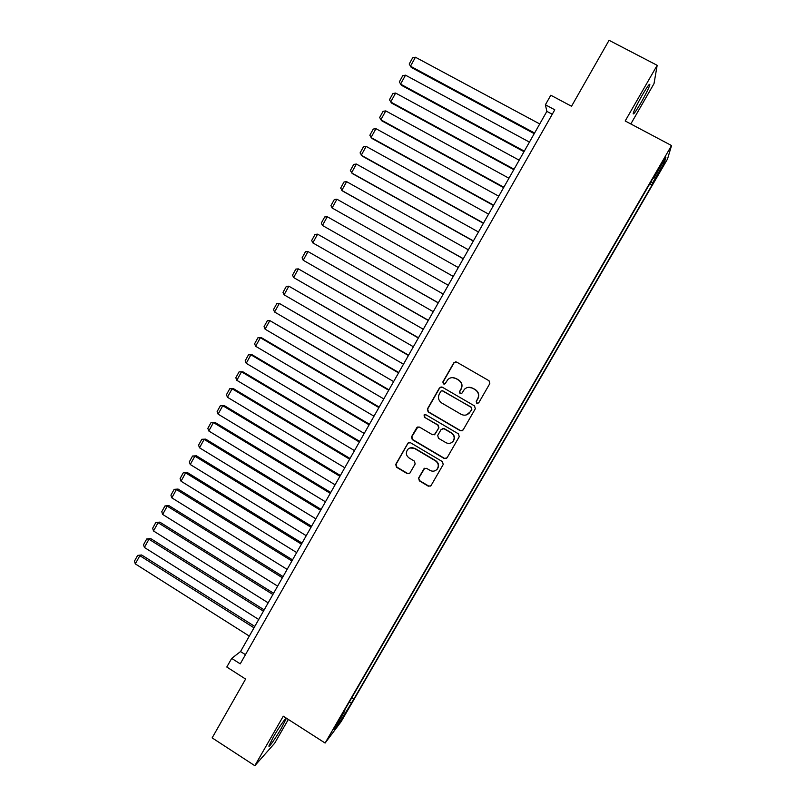 <?xml version="1.0" encoding="UTF-8"?>
<svg xmlns="http://www.w3.org/2000/svg" width="806" height="806" viewBox="0 0 806 806"><rect width="100%" height="100%" fill="white"/><g stroke="black" fill="none" stroke-linecap="round" stroke-linejoin="round"><path stroke-width="1.21" d="M476.769 403.312L478.754 402.788L489.806 383.596L489.041 380.744L456.619 362.055L453.788 362.831L442.857 381.953L443.391 383.938L445.114 383.727L447.924 379.455C450.332 377.389 452.962 377.067 455.803 378.488L458.483 380.049C461.767 382.417 462.584 385.439 460.931 389.137L459.511 391.615L460.045 393.6L461.808 393.358L464.427 389.288C466.855 387.071 469.555 386.699 472.507 388.16L475.208 389.731C478.502 392.099 479.328 395.142 477.656 398.839L476.235 401.317L476.769 403.312M468.447 387.313L472.729 388.129L475.429 389.691C478.724 392.069 479.53 395.101 477.877 398.789L476.447 401.267L476.981 403.262L477.978 403.433M455.823 361.793L454.04 362.841L443.129 381.933L443.663 383.908L444.378 384.109M452.277 377.611L456.045 378.477L458.735 380.029C462.009 382.397 462.825 385.419 461.163 389.107L459.752 391.575L460.286 393.56L461.123 393.751M281.485 728.03L285.929 719.214C286.966 715.859 279.178 726.881 273.425 736.966L269.002 745.752C268.015 749.066 275.884 737.863 281.485 728.03M641.022 102.684C645.677 94.463 648.608 88.579 649.807 85.013C650.13 82.655 647.52 86.192 641.979 95.622C637.294 103.914 634.372 109.787 633.214 113.263C632.932 115.55 635.531 112.024 641.022 102.684M347.749 709.844L343.165 716.937L347.749 709.844M418.616 478.029L419.372 480.86L428.329 486.199L430.928 485.776L443.219 464.498L442.464 461.657L410.486 442.736L408.007 443.058L395.736 464.397L396.492 467.218L407.252 473.636L409.77 473.263L415.171 463.954L414.415 461.123L409.065 457.949C405.932 455.43 405.529 452.559 407.856 449.325C409.851 447.501 412.068 447.209 414.506 448.448L435.542 460.901C438.605 463.299 439.079 466.1 436.983 469.324C434.958 471.349 432.661 471.722 430.072 470.422L426.565 468.336L424.006 468.729L418.616 478.029L419.674 480.678L428.631 486.008L430.646 486.048M630.816 123.963L654.009 83.633L657.172 65.316L609.064 40.3L571.535 106.261L550.8 95.229L545.39 104.78L554.79 109.797L240.238 663.852L231.685 658.401L226.798 667.025L245.608 679.065L212.139 737.883L254.827 765.7L274.655 743.243L288.346 719.446M657.172 65.316L625.194 120.981L671.539 145.554L325.11 743.041L283.269 716.191L254.827 765.7M460.266 430.726L463.097 429.981L475.308 408.773L474.543 405.932L442.262 387.162L439.451 387.928L427.361 409.065L428.117 411.896L460.266 430.726L462.251 430.787M459.229 436.701L447.078 457.808L444.257 458.533L412.269 439.623L411.513 436.802L416.974 427.382L419.442 427.069L432.409 434.706L435.22 433.96L438.645 427.976L437.89 425.145L424.369 417.206L424.077 414.929L425.8 414.707L458.463 433.86L459.229 436.701M661.051 168.696L655.228 179.184L661.051 168.696M671.539 145.554L667.509 159.054L341.119 721.662L325.11 743.041M351.819 697.674L353.905 698.993L652.044 185.058L652.588 182.922L650.976 181.733M353.905 698.993L340.475 721.027L333.986 729.642L344.908 710.811L341.935 714.721L654.422 175.809L653.827 178.106L665.897 157.291L664.356 162.641L652.588 182.922M545.39 104.78L546.861 111.379L240.541 651.55L231.685 658.401M552.251 114.251L546.861 111.379M245.447 654.673L240.541 651.55M649.757 183.839L652.044 185.058M653.213 177.894L653.827 178.106M408.219 442.867L396.089 464.236L396.834 467.057L407.574 473.454L409.398 473.596M344.908 710.811L344.494 710.298M349.23 702.137L351.134 702.63M662.613 162.963L664.356 162.641M340.475 721.027L339.769 719.677M441.154 386.89L439.723 387.898L427.664 408.995L428.419 411.826L460.508 430.626M471.651 409.287L471.107 407.292L442.786 390.819L441.063 391.031L439.33 393.953C437.688 397.63 438.494 400.653 441.759 403.02L461.082 414.294C464.145 415.805 466.886 415.382 469.334 413.015L471.873 409.226L471.107 407.292M442.02 390.628L471.339 407.232M466.593 414.838L470.15 411.896M471.873 409.226L470.372 411.826M417.971 426.827L411.836 436.691L412.581 439.512L444.529 458.382L446.443 458.483M434.323 434.797L438.927 427.885L438.172 425.054L424.369 417.206M424.883 414.526L424.671 417.125M445.92 442.655C448.489 443.935 450.796 443.572 452.831 441.567C454.977 438.323 454.513 435.502 451.42 433.084L443.955 428.701L441.144 429.447L437.708 435.431L438.474 438.273L445.92 442.655M451.209 442.826L453.083 441.446C455.229 438.212 454.765 435.391 451.682 432.983L451.42 433.084M442.363 428.5L444.227 428.611L451.682 432.983M424.702 468.226L418.929 477.847M435.794 470.351L437.265 469.152C439.361 465.939 438.877 463.138 435.824 460.75L435.542 460.901M409.881 448.005L414.818 448.317L435.824 460.75M408.914 442.524L408.007 443.058M534.58 133.03L410.476 66.213L415.443 57.236L539.738 123.953M415.443 57.236L412.682 57.75L409.216 64.027L411.251 67.422L534.237 133.655M524.303 151.155L400.572 84.126L405.529 75.18L529.441 142.098M405.529 75.18L402.778 75.663L399.323 81.92L401.388 85.265L524.001 151.699M514.067 169.22L390.698 101.989L395.635 93.063L519.185 160.193M395.635 93.063L392.915 93.516L389.469 99.753L391.545 103.047L513.795 169.683M503.851 187.224L380.855 119.792L385.772 110.896L508.949 178.227M385.772 110.896L383.072 111.319L379.636 117.535L381.742 120.779L503.629 187.617M493.675 205.177L371.042 137.544L375.949 128.668L498.753 196.211M375.949 128.668L373.269 129.071L369.843 135.267L371.969 138.461L493.494 205.49M483.519 223.071L361.259 155.236L366.146 146.39L488.597 214.134M366.146 146.39L363.486 146.763L360.07 152.939L362.216 156.082L483.388 223.312M473.414 240.903L351.507 172.867L356.383 164.061L478.462 231.997M356.383 164.061L353.743 164.394L350.338 170.55L352.504 173.643L473.313 241.075M463.329 258.686L341.784 190.448L346.64 181.662L468.367 249.8M346.64 181.662L344.021 181.975L340.636 188.12L342.822 191.153L463.269 258.786M453.274 276.408L332.092 207.978L336.938 199.223L458.302 267.552M336.938 199.223L334.339 199.505L330.954 205.621L332.092 207.978L453.264 276.438M448.267 285.243L327.266 216.723L448.267 285.253M443.26 294.079L322.44 225.458L321.312 223.081L324.677 216.975L327.266 216.723L322.44 225.458M438.303 302.804L317.614 234.173L438.263 302.895M433.265 311.69L312.809 242.878L311.69 240.48L315.055 234.395L317.614 234.173L312.809 242.878M428.379 320.325L308.003 251.563L428.288 320.476M423.311 329.251L303.207 260.237L302.109 257.819L305.454 251.754L308.003 251.563L303.207 260.237M418.475 337.774L298.411 268.902L418.344 338.006M413.387 346.751L293.626 277.546L292.548 275.118L295.893 269.073L298.411 268.902L293.626 277.546M408.602 355.184L288.85 286.19L408.44 355.476M403.494 364.191L284.085 294.815L283.017 292.356L286.352 286.321L288.85 286.19L284.085 294.815M398.769 372.533L279.329 303.419L398.557 372.896M393.63 381.591L274.574 312.013L273.526 309.544L276.841 303.53L279.329 303.419L274.574 312.013M388.955 389.832L269.829 320.597L388.714 390.265M383.797 398.93L265.093 329.17L264.056 326.672L267.36 320.687L269.829 320.597L265.093 329.17M379.183 407.07L261.698 337.845L260.358 337.724L378.891 407.574M373.994 416.208L255.633 346.268L254.615 343.759L257.91 337.785L260.358 337.724L255.633 346.268M369.43 424.258L252.288 354.862L250.918 354.801L369.108 424.833M364.221 433.437L246.213 363.315L245.195 360.786L248.49 354.831L250.918 354.801L246.213 363.315M359.718 441.396L242.908 371.818L241.508 371.818L359.355 442.031M354.489 450.614L236.813 380.311L235.815 377.762L239.1 371.828L242.908 371.818M239.1 371.828L241.508 371.818L236.813 380.311M350.026 458.473L233.559 388.714L232.128 388.794L349.623 459.188M344.777 467.742L227.443 397.257L226.466 394.688L229.73 388.764L233.559 388.714M229.73 388.764L232.128 388.794L227.443 397.257M340.374 475.5L224.239 405.569L222.768 405.71L339.93 476.286M335.095 484.809L218.104 414.153L217.136 411.554L220.401 405.66L224.239 405.569M220.401 405.66L222.768 405.71L218.104 414.153M330.742 492.476L214.95 422.374L213.449 422.576L330.269 493.322M325.443 501.826L208.794 430.988L207.837 428.379L211.091 422.495L214.95 422.374M211.091 422.495L213.449 422.576L208.794 430.988M321.141 509.402L205.691 439.129L204.15 439.391L320.627 510.319M315.821 518.792L199.505 447.783L198.568 445.154L201.812 439.29L205.691 439.129M201.812 439.29L204.15 439.391L199.505 447.783M311.579 526.278L196.452 455.823L194.881 456.156L311.025 527.255M306.23 535.708L190.256 464.518L189.329 461.868L192.563 456.025L196.452 455.823M192.563 456.025L194.881 456.156L190.256 464.518M302.038 543.103L187.244 472.477L185.632 472.87L301.444 544.141M296.668 552.563L181.028 481.212L180.111 478.542L183.335 472.709L187.244 472.477M183.335 472.709L185.632 472.87L181.028 481.212M292.528 559.868L178.066 489.071L176.423 489.534L291.903 560.976M287.138 569.379L171.829 497.846L170.932 495.166L174.146 489.353L178.066 489.071M174.146 489.353L176.423 489.534L171.829 497.846M283.047 576.582L168.907 505.624L167.235 506.148L282.382 577.761M277.637 586.133L162.661 514.43L161.774 511.729L164.978 505.936L168.907 505.624M164.978 505.936L167.235 506.148L162.661 514.43M273.597 593.256L159.79 522.127L158.077 522.711L272.891 594.496M268.156 602.838L153.513 530.973L152.646 528.252L155.83 522.479L159.79 522.127M155.83 522.479L158.077 522.711L153.513 530.973M264.177 609.87L150.692 538.579L148.949 539.224L263.431 611.17M258.716 619.492L144.395 547.455L143.539 544.725L146.722 538.962L150.692 538.579M146.722 538.962L148.949 539.224L144.395 547.455M254.777 626.433L141.614 554.981L139.851 555.687L254.001 627.803M249.296 636.095L135.307 563.898L134.461 561.137L137.635 555.405L141.614 554.981M137.635 555.405L139.851 555.687L135.307 563.898M649.092 84.63L649.807 85.013"/></g></svg>
